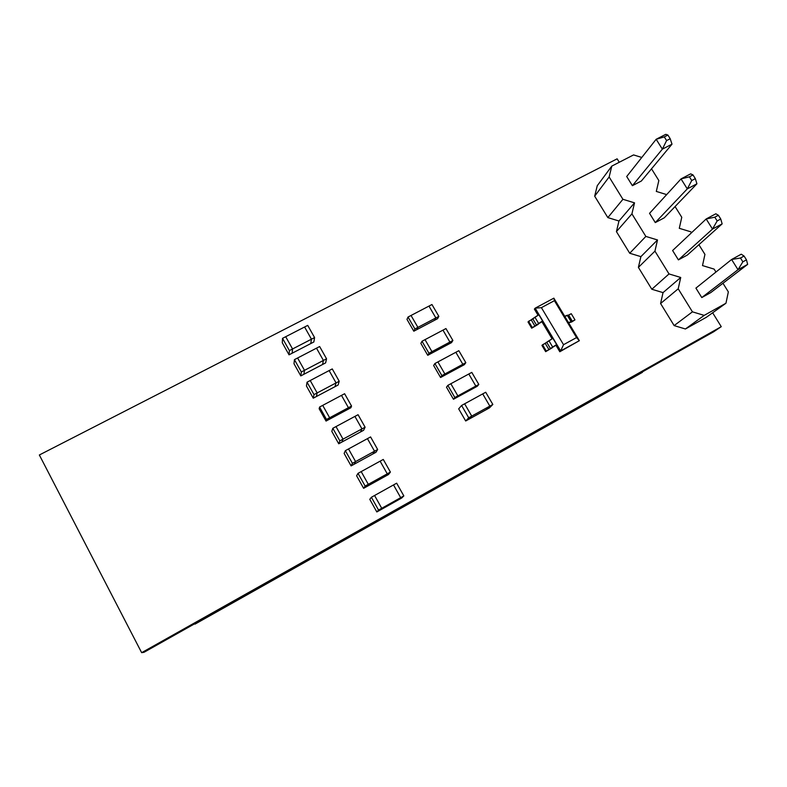 <?xml version="1.0" encoding="UTF-8"?>
<svg xmlns="http://www.w3.org/2000/svg" width="787" height="787" viewBox="0 0 787 787"><rect width="100%" height="100%" fill="white"/><g stroke="black" fill="none" stroke-linecap="round" stroke-linejoin="round"><path stroke-width="1.18" d="M619.271 162.27L617.136 158.826L619.271 162.27L617.136 158.826L39.35 454.984L141.65 652.669L721.256 326.674L712.638 312.783M141.65 652.669L144.001 652.295L713.612 331.809L144.001 652.295L141.65 652.669L39.35 454.984L617.136 158.826L39.35 454.984L141.65 652.669L144.001 652.295L713.612 331.809L721.256 326.674L713.612 331.809L721.256 326.674L141.65 652.669L721.256 326.674M642.428 372.34L194.999 624.13L642.428 372.34M632.394 185.683L626.708 176.514L632.394 185.683L662.349 149.146L632.394 185.683L641.375 181.01L672 144.169L641.375 181.01L632.394 185.683L641.375 181.01L672 144.169L662.349 149.146L656.161 139.279L665.802 134.331L667.897 135.059L670.209 138.728L672 144.169L662.349 149.146L656.161 139.279L665.802 134.331L667.897 135.059L670.209 138.728L666.609 140.578L664.297 136.899L656.161 139.279L665.802 134.331L667.897 135.059L670.209 138.728L672 144.169L662.349 149.146L656.161 139.279L626.708 176.514L656.161 139.279L626.708 176.514L632.394 185.683L662.349 149.146L666.609 140.578L664.297 136.899L667.897 135.059L664.297 136.899L656.161 139.279L664.297 136.899L667.897 135.059M655.286 222.593L649.541 213.326L655.286 222.593L687.287 188.88L655.286 222.593L664.267 217.822L696.928 183.794L664.267 217.822L655.286 222.593L664.267 217.822L696.928 183.794L687.287 188.88L681.03 178.905L690.671 173.848L693.003 174.93L695.334 178.649L696.928 183.794L687.287 188.88L681.03 178.905L690.671 173.848L693.003 174.93L695.334 178.649L691.743 180.538L689.402 176.819L681.03 178.905L690.671 173.848L693.003 174.93L695.334 178.649L696.928 183.794L687.287 188.88L681.03 178.905L649.541 213.326L681.03 178.905L649.541 213.326L655.286 222.593L687.287 188.88L691.743 180.538L689.402 176.819L693.003 174.93L689.402 176.819L681.03 178.905L689.402 176.819L693.003 174.93M678.414 259.887L672.61 250.522L678.414 259.887L712.501 229.066L678.414 259.887L687.395 255.018L722.151 223.862L687.395 255.018L678.414 259.887L687.395 255.018L722.151 223.862L712.501 229.066L706.175 218.973L715.816 213.798L718.393 215.264L720.754 219.012L722.151 223.862L712.501 229.066L706.175 218.973L715.816 213.798L718.393 215.264L720.754 219.012L717.164 220.95L714.793 217.192L706.175 218.973L715.816 213.798L718.393 215.264L720.754 219.012L722.151 223.862L712.501 229.066L706.175 218.973L672.61 250.522L706.175 218.973L672.61 250.522L678.414 259.887L712.501 229.066L717.164 220.95L714.793 217.192L718.393 215.264L714.793 217.192L706.175 218.973L714.793 217.192L718.393 215.264M701.778 297.565L695.915 288.111L701.778 297.565L738.009 269.695L701.778 297.565L710.759 292.597L747.65 264.383L710.759 292.597L701.778 297.565L710.759 292.597L747.65 264.383L738.009 269.695L731.605 259.494L741.246 254.201L744.069 256.05L746.46 259.848L747.65 264.383L738.009 269.695L731.605 259.494L741.246 254.201L744.069 256.05L746.46 259.848L742.869 261.825L740.478 258.018L731.605 259.494L741.246 254.201L744.069 256.05L746.46 259.848L747.65 264.383L738.009 269.695L731.605 259.494L695.915 288.111L731.605 259.494L695.915 288.111L701.778 297.565L738.009 269.695L742.869 261.825L740.478 258.018L744.069 256.05L740.478 258.018L731.605 259.494L740.478 258.018L744.069 256.05M722.968 283.261L728.349 291.888L722.968 283.261L728.349 291.888L725.958 303.231L706.342 317.299L685.408 328.986L674.144 325.602L660.588 303.516L663.038 292.626L651.823 289.252L669.019 273.935L654.941 251.142L657.509 239.966L645.852 236.425L631.922 213.867L634.529 202.849L622.92 199.298L609.138 176.977L611.794 166.106L633.565 154.921L641.789 157.459L633.565 154.921L611.794 166.106L633.565 154.921L641.789 157.459M725.958 303.231L704.188 315.38L685.408 328.986L704.188 315.38L725.958 303.231L704.188 315.38L685.408 328.986L706.342 317.299L725.958 303.231L728.349 291.888L725.958 303.231L706.342 317.299L685.408 328.986L674.144 325.602L660.588 303.516L663.038 292.626L680.725 277.477L669.019 273.935L654.941 251.142L657.509 239.966L645.852 236.425L631.922 213.867L634.529 202.849L622.92 199.298L609.138 176.977L611.794 166.106L597.264 185.712L611.794 166.106L597.264 185.712L594.677 196.17L609.138 176.977L611.794 166.106M685.408 328.986L674.144 325.602L660.588 303.516L663.038 292.626L651.823 289.252L638.395 267.383L654.941 251.142L657.509 239.966L645.852 236.425L631.922 213.867L634.529 202.849L622.92 199.298L609.138 176.977L594.677 196.17L597.264 185.712L594.677 196.17L609.138 176.977M674.144 325.602L692.432 311.839L674.144 325.602L692.432 311.839L704.188 315.38L692.432 311.839L678.207 288.809L660.588 303.516L678.207 288.809L680.725 277.477L663.038 292.626L651.823 289.252L638.395 267.383L640.893 256.641L657.509 239.966L640.893 256.641L629.718 253.247L645.852 236.425L629.718 253.247L616.428 231.604L631.922 213.867L616.428 231.604L618.966 220.999L634.529 202.849L618.966 220.999L607.839 217.605L622.92 199.298L607.839 217.605L594.677 196.17L607.839 217.605L622.92 199.298M651.518 168.811L658.837 180.548L651.518 168.811L658.837 180.548L656.309 191.428L666.668 194.605L656.309 191.428L658.837 180.548L656.309 191.428L666.668 194.605M675.079 206.558L681.768 217.281L675.079 206.558L681.768 217.281L679.289 228.309L690.858 231.84L691.458 232.804L690.858 231.84L679.289 228.309L681.768 217.281L679.289 228.309L690.858 231.84L691.458 232.804M698.895 244.708L704.936 254.388L698.895 244.708L704.936 254.388L702.506 265.583L714.124 269.105L715.954 272.036L714.124 269.105L702.506 265.583L704.936 254.388L702.506 265.583L714.124 269.105L715.954 272.036M482.716 393.893L485.717 392.251L492.839 404.469L489.475 407.853L486.514 409.496L489.839 406.131L482.716 393.893L464.625 403.81L471.738 416.107L468.678 419.343L486.514 409.496L489.839 406.131L482.716 393.893L485.717 392.251L492.839 404.469L489.839 406.131L486.514 409.496L489.475 407.853L486.514 409.496L489.839 406.131L482.716 393.893L485.717 392.251L492.839 404.469L489.475 407.853L492.839 404.469L489.839 406.131L482.716 393.893L461.595 405.472L458.683 408.856L465.688 420.986L486.514 409.496L489.839 406.131L486.514 409.496L468.678 419.343L471.738 416.107L489.839 406.131L482.716 393.893L464.625 403.81L471.738 416.107L464.625 403.81L471.738 416.107L468.678 419.343L471.738 416.107L489.839 406.131L482.716 393.893M461.595 405.472L458.683 408.856L461.595 405.472L468.708 417.779L471.738 416.107L464.625 403.81L461.595 405.472L468.708 417.779L471.738 416.107L464.625 403.81L461.595 405.472L468.708 417.779L465.688 420.986L468.678 419.343L471.738 416.107L492.839 404.469M393.52 484.94L396.658 483.188L403.829 495.908L398.625 499.735L400.681 497.669L393.52 484.94L374.563 495.495L381.734 508.294L379.954 510.202L398.625 499.735L400.681 497.669L393.52 484.94L396.658 483.188L403.829 495.908L398.625 499.735L401.724 497.994L398.625 499.735L400.681 497.669L393.52 484.94L396.658 483.188L403.829 495.908L401.724 497.994L403.829 495.908L400.681 497.669L393.52 484.94L371.395 497.266L369.782 499.342L376.825 511.953L398.625 499.735L400.681 497.669L398.625 499.735L379.954 510.202L381.734 508.294L400.681 497.669L393.52 484.94L374.563 495.495L381.734 508.294L374.563 495.495L381.734 508.294L379.954 510.202L381.734 508.294L400.681 497.669L393.52 484.94M371.395 497.266L369.782 499.342L371.395 497.266L378.557 510.074L381.734 508.294L374.563 495.495L371.395 497.266L378.557 510.074L381.734 508.294L374.563 495.495L371.395 497.266L378.557 510.074L376.825 511.953L381.734 508.294L403.829 495.908M380.131 461.172L383.279 459.441L390.401 472.082L388.503 474.522L385.404 476.233L387.253 473.823L380.131 461.172L361.194 471.6L368.306 484.32L366.742 486.582L385.404 476.233L387.253 473.823L380.131 461.172L383.279 459.441L390.401 472.082L387.253 473.823L385.404 476.233L388.503 474.522L385.404 476.233L387.253 473.823L380.131 461.172L383.279 459.441L390.401 472.082L388.503 474.522L390.401 472.082L387.253 473.823L380.131 461.172L358.016 473.351L356.609 475.781L363.624 488.314L385.404 476.233L387.253 473.823L385.404 476.233L366.742 486.582L368.306 484.32L387.253 473.823L380.131 461.172L361.194 471.6L368.306 484.32L361.194 471.6L368.306 484.32L366.742 486.582L368.306 484.32L387.253 473.823L380.131 461.172M358.016 473.351L356.609 475.781L358.016 473.351L365.138 486.071L368.306 484.32L361.194 471.6L358.016 473.351L365.138 486.071L368.306 484.32L361.194 471.6L358.016 473.351L365.138 486.071L363.624 488.314L366.742 486.582L368.306 484.32L390.401 472.082M367.44 438.644L370.588 436.933L377.662 449.495L375.97 452.269L372.871 453.961L374.523 451.207L367.44 438.644L348.513 448.944L355.586 461.585L354.219 464.192L372.871 453.961L374.523 451.207L367.44 438.644L370.588 436.933L377.662 449.495L374.523 451.207L372.871 453.961L375.97 452.269L372.871 453.961L374.523 451.207L367.44 438.644L370.588 436.933L377.662 449.495L375.97 452.269L377.662 449.495L374.523 451.207L367.44 438.644L345.345 450.676L344.135 453.44L351.091 465.904L372.871 453.961L374.523 451.207L372.871 453.961L354.219 464.192L355.586 461.585L374.523 451.207L367.44 438.644L348.513 448.944L355.586 461.585L348.513 448.944L355.586 461.585L354.219 464.192L355.586 461.585L374.523 451.207L367.44 438.644M345.345 450.676L344.135 453.44L345.345 450.676L352.419 463.317L355.586 461.585L348.513 448.944L345.345 450.676L352.419 463.317L355.586 461.585L348.513 448.944L345.345 450.676L352.419 463.317L351.091 465.904L354.219 464.192L355.586 461.585L377.662 449.495M354.917 416.402L358.065 414.71L365.099 427.193L363.594 430.292L360.505 431.974L361.961 428.895L354.917 416.402L336 426.584L343.024 439.146L341.853 442.087L360.505 431.974L361.961 428.895L354.917 416.402L358.065 414.71L365.099 427.193L361.961 428.895L360.505 431.974L363.594 430.292L360.505 431.974L361.961 428.895L354.917 416.402L358.065 414.71L365.099 427.193L363.594 430.292L365.099 427.193L361.961 428.895L354.917 416.402L332.822 428.295L331.809 431.384L338.735 443.779L360.505 431.974L361.961 428.895L360.505 431.974L341.853 442.087L343.024 439.146L361.961 428.895L354.917 416.402L336 426.584L343.024 439.146L336 426.584L343.024 439.146L341.853 442.087L343.024 439.146L361.961 428.895L354.917 416.402M332.822 428.295L331.809 431.384L332.822 428.295L339.856 440.868L343.024 439.146L336 426.584L332.822 428.295L339.856 440.868L343.024 439.146L336 426.584L332.822 428.295L339.856 440.868L338.735 443.779L341.853 442.087L343.024 439.146L365.099 427.193M329.123 370.579L332.262 368.926L339.207 381.252L338.105 385.03L335.016 386.663L336.069 382.915L329.123 370.579L310.216 380.524L317.151 392.929L316.384 396.54L335.016 386.663L336.069 382.915L329.123 370.579L332.262 368.926L339.207 381.252L336.069 382.915L335.016 386.663L338.105 385.03L335.016 386.663L336.069 382.915L329.123 370.579L332.262 368.926L339.207 381.252L338.105 385.03L339.207 381.252L336.069 382.915L329.123 370.579L307.048 382.187L306.428 385.955L313.256 398.192L335.016 386.663L336.069 382.915L335.016 386.663L316.384 396.54L317.151 392.929L336.069 382.915L329.123 370.579L310.216 380.524L317.151 392.929L310.216 380.524L317.151 392.929L316.384 396.54L317.151 392.929L336.069 382.915L329.123 370.579M307.048 382.187L306.428 385.955L307.048 382.187L313.993 394.602L317.151 392.929L310.216 380.524L307.048 382.187L313.993 394.602L317.151 392.929L310.216 380.524L307.048 382.187L313.993 394.602L313.256 398.192L316.384 396.54L317.151 392.929L339.207 381.252M316.502 348.169L319.64 346.536L326.546 358.793L325.631 362.886L322.542 364.509L323.408 360.436L316.502 348.169L297.604 357.996L304.5 370.323L303.92 374.268L322.542 364.509L323.408 360.436L316.502 348.169L319.64 346.536L326.546 358.793L323.408 360.436L322.542 364.509L325.631 362.886L322.542 364.509L323.408 360.436L316.502 348.169L319.64 346.536L326.546 358.793L325.631 362.886L326.546 358.793L323.408 360.436L316.502 348.169L294.436 359.639L294.004 363.742L300.801 375.901L322.542 364.509L323.408 360.436L322.542 364.509L303.92 374.268L304.5 370.323L323.408 360.436L316.502 348.169L297.604 357.996L304.5 370.323L297.604 357.996L304.5 370.323L303.92 374.268L304.5 370.323L323.408 360.436L316.502 348.169M294.436 359.639L294.004 363.742L294.436 359.639L301.342 371.976L304.5 370.323L297.604 357.996L294.436 359.639L301.342 371.976L304.5 370.323L297.604 357.996L294.436 359.639L301.342 371.976L300.801 375.901L303.92 374.268L304.5 370.323L326.546 358.793M304.589 326.998L307.717 325.385L314.584 337.574L313.856 341.971L310.767 343.575L311.445 339.187L304.589 326.998L285.691 336.718L292.557 348.966L292.154 353.215L310.767 343.575L311.445 339.187L304.589 326.998L307.717 325.385L314.584 337.574L311.445 339.187L310.767 343.575L313.856 341.971L310.767 343.575L311.445 339.187L304.589 326.998L307.717 325.385L314.584 337.574L313.856 341.971L314.584 337.574L311.445 339.187L304.589 326.998L282.533 338.341L282.277 342.748L289.036 354.839L310.767 343.575L311.445 339.187L310.767 343.575L292.154 353.215L292.557 348.966L311.445 339.187L304.589 326.998L285.691 336.718L292.557 348.966L285.691 336.718L292.557 348.966L292.154 353.215L292.557 348.966L311.445 339.187L304.589 326.998M282.533 338.341L282.277 342.748L282.533 338.341L289.39 350.608L292.557 348.966L285.691 336.718L282.533 338.341L289.39 350.608L292.557 348.966L285.691 336.718L282.533 338.341L289.39 350.608L289.036 354.839L292.154 353.215L292.557 348.966L314.584 337.574M455.85 352.281L458.831 350.687L465.815 362.679L464.35 364.676L461.389 366.27L462.835 364.292L455.85 352.281L437.897 361.912L444.881 373.982L443.553 375.891L461.389 366.27L462.835 364.292L455.85 352.281L458.831 350.687L465.815 362.679L462.835 364.292L461.389 366.27L464.35 364.676L461.389 366.27L462.835 364.292L455.85 352.281L458.831 350.687L465.815 362.679L464.35 364.676L465.815 362.679L462.835 364.292L455.85 352.281L434.896 363.525L433.637 365.512L440.572 377.504L461.389 366.27L462.835 364.292L461.389 366.27L443.553 375.891L444.881 373.982L462.835 364.292L455.85 352.281L437.897 361.912L444.881 373.982L437.897 361.912L444.881 373.982L443.553 375.891L444.881 373.982L462.835 364.292L455.85 352.281M434.896 363.525L433.637 365.512L434.896 363.525L441.871 375.606L444.881 373.982L437.897 361.912L434.896 363.525L441.871 375.606L444.881 373.982L437.897 361.912L434.896 363.525L441.871 375.606L440.572 377.504L443.553 375.891L444.881 373.982L465.815 362.679M442.973 330.137L445.944 328.563L452.889 340.476L451.512 342.63L448.56 344.204L449.908 342.07L442.973 330.137L425.019 339.65L431.955 351.641L430.735 353.717L448.56 344.204L449.908 342.07L442.973 330.137L445.944 328.563L452.889 340.476L449.908 342.07L448.56 344.204L451.512 342.63L448.56 344.204L449.908 342.07L442.973 330.137L445.944 328.563L452.889 340.476L451.512 342.63L452.889 340.476L449.908 342.07L442.973 330.137L422.009 341.243L420.858 343.398L427.744 355.311L448.56 344.204L449.908 342.07L448.56 344.204L430.735 353.717L431.955 351.641L449.908 342.07L442.973 330.137L425.019 339.65L431.955 351.641L425.019 339.65L431.955 351.641L430.735 353.717L431.955 351.641L449.908 342.07L442.973 330.137M422.009 341.243L420.858 343.398L422.009 341.243L428.954 353.245L431.955 351.641L425.019 339.65L422.009 341.243L428.954 353.245L431.955 351.641L425.019 339.65L422.009 341.243L428.954 353.245L427.744 355.311L430.735 353.717L431.955 351.641L452.889 340.476M428.974 306.084L431.955 304.52L438.851 316.364L437.582 318.686L434.621 320.24L435.87 317.938L428.974 306.084L411.03 315.469L417.917 327.382L416.805 329.635L434.621 320.24L435.87 317.938L428.974 306.084L431.955 304.52L438.851 316.364L435.87 317.938L434.621 320.24L437.582 318.686L434.621 320.24L435.87 317.938L428.974 306.084L431.955 304.52L438.851 316.364L437.582 318.686L438.851 316.364L435.87 317.938L428.974 306.084L408.02 317.043L406.977 319.365L413.814 331.209L434.621 320.24L435.87 317.938L434.621 320.24L416.805 329.635L417.917 327.382L435.87 317.938L428.974 306.084L411.03 315.469L417.917 327.382L411.03 315.469L417.917 327.382L416.805 329.635L417.917 327.382L435.87 317.938L428.974 306.084M408.02 317.043L406.977 319.365L408.02 317.043L414.916 328.966L417.917 327.382L411.03 315.469L408.02 317.043L414.916 328.966L417.917 327.382L411.03 315.469L408.02 317.043L414.916 328.966L413.814 331.209L416.805 329.635L417.917 327.382L438.851 316.364M341.489 395.379L344.608 393.726L351.543 406.043L350.894 407.745L347.805 409.397L348.425 407.705L341.489 395.379L322.709 405.374L329.645 417.769L329.163 419.392L347.805 409.397L348.425 407.705L341.489 395.379L344.608 393.726L351.543 406.043L348.425 407.705L347.805 409.397L350.894 407.745L347.805 409.397L348.425 407.705L341.489 395.379L344.608 393.726L351.543 406.043L350.894 407.745L351.543 406.043L348.425 407.705L341.489 395.379L319.571 407.046L319.158 408.758L326.044 421.065L347.805 409.397L348.425 407.705L347.805 409.397L329.163 419.392L329.645 417.769L348.425 407.705L341.489 395.379L322.709 405.374L329.645 417.769L322.709 405.374L329.645 417.769L329.163 419.392L329.645 417.769L348.425 407.705L341.489 395.379M319.571 407.046L319.158 408.758L319.571 407.046L326.497 419.451L329.645 417.769L322.709 405.374L319.571 407.046L326.497 419.451L329.645 417.769L322.709 405.374L319.571 407.046L326.497 419.451L326.044 421.065L329.163 419.392L329.645 417.769L351.543 406.043M468.806 374.002L471.787 372.389L478.811 384.45L477.237 386.289L474.276 387.902L475.83 386.073L468.806 374.002L450.843 383.741L457.867 395.881L456.44 397.642L474.276 387.902L475.83 386.073L468.806 374.002L471.787 372.389L478.811 384.45L475.83 386.073L474.276 387.902L477.237 386.289L474.276 387.902L475.83 386.073L468.806 374.002L471.787 372.389L478.811 384.45L477.237 386.289L478.811 384.45L475.83 386.073L468.806 374.002L447.833 385.374L446.485 387.204L453.46 399.265L474.276 387.902L475.83 386.073L474.276 387.902L456.44 397.642L457.867 395.881L475.83 386.073L468.806 374.002L450.843 383.741L457.867 395.881L450.843 383.741L457.867 395.881L456.44 397.642L457.867 395.881L475.83 386.073L468.806 374.002M447.833 385.374L446.485 387.204L447.833 385.374L454.856 397.524L457.867 395.881L450.843 383.741L447.833 385.374L454.856 397.524L457.867 395.881L450.843 383.741L447.833 385.374L454.856 397.524L453.46 399.265L456.44 397.642L457.867 395.881L478.811 384.45M541.958 321.657L531.707 328.189L528.018 321.981L534.924 317.22L538.633 323.457L542.568 320.978L536.508 325.11L538.633 323.457L534.924 317.22L538.633 323.457L534.944 326.093L536.508 325.11L532.809 318.892L538.839 314.731L534.924 317.22L538.839 314.731L542.568 320.978L538.633 323.457M528.589 321.303L532.287 327.53L528.589 321.303L531.245 319.876L528.589 321.303L532.287 327.53L531.707 328.189L528.018 321.981L528.589 321.303L528.018 321.981L531.707 328.189L538.259 324.303L531.707 328.189L536.508 325.11L532.809 318.892L534.924 317.22M568.627 322.818L571.696 321.972L574.972 319.876L571.323 321.735L567.26 315.262L564.722 316.295L567.614 315.548L570.988 321.47L567.26 315.262L568.647 315.115L567.614 315.548L571.323 321.735L568.45 322.522M574.972 319.876L571.264 313.698L574.972 319.876L571.696 321.972L568.755 322.808L571.696 321.972L574.972 319.876L571.264 313.698L567.614 315.548L570.988 321.47M538.013 315.193L534.383 309.114L538.013 315.193L534.383 309.114L535.17 308.17L553.851 298.165L579.35 340.692L576.537 337.584L563.531 344.696L541.407 307.658L554.412 300.683L576.537 337.584L563.531 344.696L541.407 307.658L554.412 300.683L576.537 337.584L563.531 344.696L541.407 307.658L554.412 300.683L576.537 337.584L579.35 340.692L560.669 350.933L535.17 308.17L553.851 298.165L554.412 300.683L553.851 298.165L579.35 340.692L560.669 350.933L563.531 344.696L560.669 350.933L535.17 308.17L541.407 307.658L535.17 308.17L553.851 298.165L579.35 340.692L576.537 337.584M541.407 307.658L535.17 308.17L534.383 309.114L535.17 308.17L560.669 350.933L559.803 351.75L555.927 345.257L559.803 351.75L579.35 340.692L559.803 351.75L579.35 340.692L560.669 350.933L563.531 344.696M552.061 338.764L541.889 321.696M555.996 345.218L545.657 351.661L541.938 345.414L548.933 340.761L552.671 347.037L556.635 344.578L550.497 348.621L552.671 347.037L548.933 340.761L552.671 347.037L548.923 349.595L550.497 348.621L546.768 342.365L552.887 338.292L548.933 340.761L552.887 338.292L556.635 344.578L552.671 347.037M542.548 344.785L546.267 351.051L542.548 344.785L545.204 343.339L542.548 344.785L546.267 351.051L545.657 351.661L541.938 345.414L542.548 344.785L541.938 345.414L545.657 351.661L552.238 347.785L545.657 351.661L550.497 348.621L546.768 342.365L548.933 340.761M249.941 592.69L646.176 369.752L249.941 592.69M672 144.169L670.209 138.728L666.609 140.578L662.349 149.146L666.609 140.578L664.297 136.899M670.209 138.728L666.609 140.578M696.928 183.794L695.334 178.649L691.743 180.538L687.287 188.88L691.743 180.538L689.402 176.819M695.334 178.649L691.743 180.538M722.151 223.862L720.754 219.012L717.164 220.95L712.501 229.066L717.164 220.95L714.793 217.192M720.754 219.012L717.164 220.95M747.65 264.383L746.46 259.848L742.869 261.825L738.009 269.695L742.869 261.825L740.478 258.018M746.46 259.848L742.869 261.825M704.188 315.38L692.432 311.839L678.207 288.809L680.725 277.477L669.019 273.935L654.941 251.142L638.395 267.383L640.893 256.641L629.718 253.247L616.428 231.604L618.966 220.999L607.839 217.605L594.677 196.17M651.823 289.252L669.019 273.935L651.823 289.252L638.395 267.383L654.941 251.142M638.395 267.383L640.893 256.641L657.509 239.966M640.893 256.641L629.718 253.247L645.852 236.425M629.718 253.247L616.428 231.604L631.922 213.867M616.428 231.604L618.966 220.999L634.529 202.849M663.038 292.626L680.725 277.477L669.019 273.935M660.588 303.516L678.207 288.809L680.725 277.477M618.966 220.999L607.839 217.605M692.432 311.839L678.207 288.809M465.688 420.986L458.683 408.856L465.688 420.986L468.678 419.343L471.738 416.107L468.708 417.779L465.688 420.986L468.708 417.779M376.825 511.953L369.782 499.342L376.825 511.953L381.734 508.294L376.825 511.953L378.557 510.074M363.624 488.314L356.609 475.781L363.624 488.314L366.742 486.582L368.306 484.32L365.138 486.071L363.624 488.314L365.138 486.071M351.091 465.904L344.135 453.44L351.091 465.904L354.219 464.192L355.586 461.585L352.419 463.317L351.091 465.904L352.419 463.317M338.735 443.779L331.809 431.384L338.735 443.779L341.853 442.087L343.024 439.146L339.856 440.868L338.735 443.779L339.856 440.868M313.256 398.192L306.428 385.955L313.256 398.192L316.384 396.54L317.151 392.929L313.993 394.602L313.256 398.192L313.993 394.602M300.801 375.901L294.004 363.742L300.801 375.901L303.92 374.268L304.5 370.323L301.342 371.976L300.801 375.901L301.342 371.976M289.036 354.839L282.277 342.748L289.036 354.839L292.154 353.215L292.557 348.966L289.39 350.608L289.036 354.839L289.39 350.608M440.572 377.504L433.637 365.512L440.572 377.504L443.553 375.891L444.881 373.982L441.871 375.606L440.572 377.504L441.871 375.606M427.744 355.311L420.858 343.398L427.744 355.311L430.735 353.717L431.955 351.641L428.954 353.245L427.744 355.311L428.954 353.245M413.814 331.209L406.977 319.365L413.814 331.209L416.805 329.635L417.917 327.382L414.916 328.966L413.814 331.209L414.916 328.966M326.044 421.065L319.158 408.758L326.044 421.065L329.163 419.392L329.645 417.769L326.497 419.451L326.044 421.065L326.497 419.451M453.46 399.265L446.485 387.204L453.46 399.265L456.44 397.642L457.867 395.881L454.856 397.524L453.46 399.265L454.856 397.524M531.707 328.189L534.944 326.093L531.245 319.876L532.809 318.892L536.508 325.11M532.287 327.53L534.944 326.093L531.245 319.876L532.809 318.892M538.839 314.731L542.568 320.978L538.839 314.731M571.323 321.735L572.365 321.303L568.647 315.115L571.264 313.698L568.647 315.115L572.365 321.303L571.323 321.735L567.614 315.548M564.722 316.295L567.26 315.262M553.851 298.165L554.412 300.683M559.803 351.75L555.927 345.257M545.657 351.661L548.923 349.595L545.204 343.339L546.768 342.365L550.497 348.621M546.267 351.051L548.923 349.595L545.204 343.339L546.768 342.365M552.887 338.292L556.635 344.578L552.887 338.292M531.245 319.876L534.944 326.093M572.365 321.303L568.647 315.115M545.204 343.339L548.923 349.595"/></g></svg>
